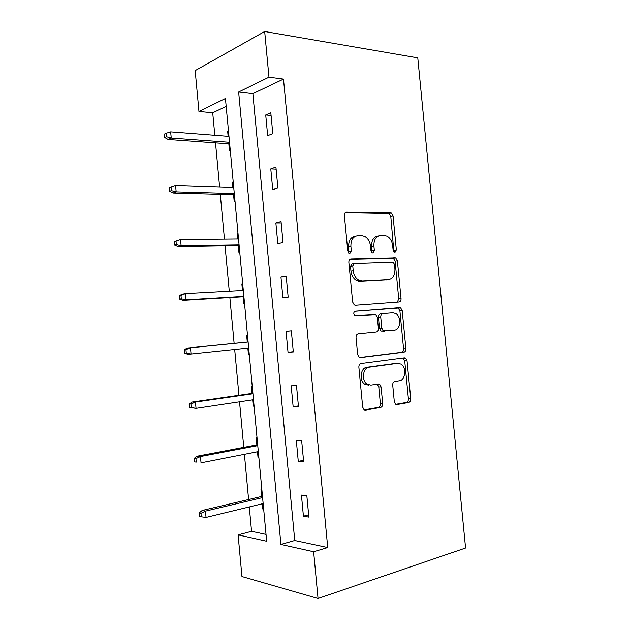 <?xml version="1.0" encoding="UTF-8"?>
<svg xmlns="http://www.w3.org/2000/svg" width="630" height="630" viewBox="0 0 630 630"><rect width="100%" height="100%" fill="white"/><g stroke="black" fill="none" stroke-linecap="round" stroke-linejoin="round"><path stroke-width="0.94" d="M394.947 252.331L396.357 250.047L393.065 215.98L391.23 212.94L346.602 212.113C345.082 212.294 344.334 213.397 344.374 215.436L347.784 251.142L349.036 253.26L349.792 253.449L351.335 251.063L350.894 246.456C350.776 239.943 353.115 236.345 357.911 235.667L361.636 235.636L364.746 236.423C367.999 238.337 369.92 241.566 370.503 246.094L370.944 250.622L372.165 252.709L372.865 252.882L374.338 250.543L373.905 246.039C373.771 239.668 376 236.148 380.591 235.486L384.158 235.455L387.017 236.163C390.198 238.014 392.08 241.188 392.671 245.692L393.104 250.118L394.947 252.331M393.868 251.85L390.789 216.507L388.954 213.483L345.209 212.688M348.776 253.095L348.65 246.913L350.894 246.456M371.818 252.457L371.637 246.487L373.905 246.039M394.309 401.704L395.648 404.263L396.987 404.57L408.752 402.499C410.122 402.05 410.784 400.845 410.736 398.861L407.051 360.777L405.618 358.131L404.436 357.856L361.069 363.526C359.565 363.927 358.832 365.164 358.872 367.235L362.691 407.169L364.03 409.76L365.526 410.114L380.591 407.46C382.04 406.996 382.749 405.744 382.693 403.712L381.087 386.938L379.693 384.316L378.339 383.993L370.912 385.127L367.148 384.229C361.203 380.709 362.801 367.621 369.196 367.211L397.727 363.345L400.987 364.108C406.767 367.29 405.562 380.229 399.404 380.772L394.766 381.481C393.356 381.898 392.671 383.111 392.718 385.119L394.309 401.704M313.638 551.738L318.04 598.5L465.578 548.013L417.777 57.85L264.679 31.5L268.978 77.183L238.652 92.011L280.909 544.43L313.638 551.738L327.726 547.541L283.492 79.104L268.978 77.183M399.05 302.014C400.428 301.715 401.097 300.589 401.05 298.628L397.388 260.718L395.687 257.804L351.075 258.891C349.555 259.135 348.815 260.284 348.855 262.332L352.65 302.077L354.273 304.944L355.501 305.259L399.05 302.014M402.216 310.692L405.885 348.689C405.933 350.658 405.271 351.831 403.893 352.202L360.51 357.62L359.139 357.289L357.667 354.556L356.037 337.499C355.997 335.436 356.73 334.223 358.242 333.868L376.307 332.026C377.764 331.671 378.465 330.49 378.417 328.474L377.354 317.418L375.787 314.614L354.879 315.701C353.296 313.764 353.438 312.267 355.312 311.204L400.656 307.912L402.216 310.692L399.908 310.944L403.57 348.831L405.885 348.689M283.492 79.104L252.874 93.665L294.745 540.516L327.726 547.541M265.726 114.936L267.671 135.655L272.782 133.615L270.813 112.731L265.726 114.936L271.073 115.463M270.79 168.848L272.743 189.622L277.901 187.992L275.932 167.06L270.79 168.848L276.121 169.123M275.869 222.894L277.822 243.716L283.027 242.511L281.051 221.532L275.869 222.894L281.185 222.91M280.956 277.066L282.917 297.935L288.17 297.163L286.185 276.129L280.956 277.066L286.256 276.83M286.059 331.372L288.028 352.296L293.32 351.95L291.336 330.86L286.059 331.372L291.343 330.884M291.178 385.812L293.147 406.791L298.486 406.87L296.502 385.733L291.178 385.812M296.305 440.386L298.281 461.412L303.668 461.932L301.675 440.74L296.305 440.386M301.447 495.093L303.424 516.175L308.857 517.12L306.865 495.881L301.447 495.093M226.186 106.352L212.727 112.746L214.814 135.269M215.523 142.845L219.626 187.126M220.295 194.3L224.453 239.109M225.075 245.873L229.281 291.21M229.871 297.565L234.124 343.397M234.691 349.477L238.943 395.317M239.542 401.838L243.771 447.355M244.416 454.324L248.606 499.519M249.291 506.937L251.559 531.318L266.025 534.405M228.485 131.071L227.682 131.418L228.139 136.3M228.832 143.797L229.501 150.932L230.304 150.609M233.218 181.905L232.407 182.188L232.911 187.575M233.573 194.67L234.226 201.742L235.037 201.49M237.959 232.856L237.14 233.068L237.691 238.975M238.313 245.668L238.967 252.669L239.786 252.48M242.707 283.925L241.889 284.067L242.487 290.493M243.07 296.777L243.716 303.715L244.542 303.597M246.645 335.191L247.472 335.113L246.645 335.191L247.291 342.09M247.85 348.099L248.48 354.879L249.307 354.824L248.48 354.879M252.252 386.411L251.417 386.426L252.063 393.419M252.669 399.869L253.252 406.161L254.087 406.177M257.032 437.834L256.19 437.779L256.851 444.874M257.497 451.765L258.032 457.561L258.883 457.64M261.836 489.376L260.985 489.25L261.655 496.44M262.332 503.779L262.828 509.079L263.679 509.229M318.04 598.5L241.959 576.552L238.101 534.878L266.663 541.249L225.445 98.469L198.954 111.423L195.182 70.607L264.679 31.5M251.559 531.318L238.101 534.878M212.727 112.746L198.954 111.423M252.874 93.665L238.652 92.011M294.745 540.516L280.909 544.43M227.682 131.418L228.525 131.489M232.407 182.188L233.242 182.22M237.14 233.068L237.975 233.068M358.415 280.043L358.541 281.342M241.889 284.067L242.723 284.028M288.028 352.296L293.296 351.705M293.147 406.791L298.399 405.94M253.252 406.161L254.079 406.035M298.281 461.412L303.518 460.302M258.032 457.561L258.859 457.396M303.424 516.175L308.645 514.804M262.828 509.079L263.647 508.875M378.449 235.935L378.323 235.966C373.74 236.628 371.511 240.132 371.637 246.487M355.611 236.155C350.847 236.864 348.532 240.447 348.65 246.913M397.325 302.148L398.751 298.919L395.097 261.111L393.396 258.213L349.973 259.276M394.474 264.372L393.293 262.332L392.624 262.167L354.296 263.49L352.761 265.899L353.225 270.766C353.776 275.113 355.58 278.247 358.643 280.177L362.258 281.09L388.419 279.736C392.923 278.87 395.089 275.302 394.931 269.041L394.474 264.372M353.926 263.56L352.044 263.899L350.5 266.301L352.761 265.899M387.19 279.925L359.998 281.437L356.375 280.531C353.32 278.61 351.516 275.483 350.965 271.152L350.5 266.301M359.714 357.557L401.578 352.327C402.956 351.957 403.617 350.792 403.57 348.831M354.863 311.322L399.593 307.661M394.411 330.175C400.774 329.931 401.767 316.591 395.671 313.496L392.734 312.787L382.827 313.63C381.386 313.953 380.693 315.118 380.74 317.118L381.796 328.143L383.323 330.9L394.411 330.175M382.827 313.63L380.536 313.874C379.095 314.197 378.402 315.354 378.449 317.355L380.74 317.118M384.513 331.183L381.024 331.096L379.504 328.348L378.449 317.355M399.908 310.944L398.349 308.172L397.286 307.92M396.246 363.408L397.727 363.345M368.613 385.158L364.849 384.261C358.911 380.756 360.51 367.715 366.896 367.298L395.412 363.447M364.242 409.894L378.276 407.421C379.725 406.964 380.425 405.72 380.378 403.688L378.78 386.97L377.086 384.182M395.782 404.342L406.413 402.475C407.791 402.034 408.453 400.83 408.397 398.853L404.728 360.88L402.916 358.053M166.131 133.245L164.422 134.056L164.737 137.498L166.446 136.694L166.131 133.245L170.667 131.843L171.234 138.041L168.155 139.474L229.674 143.853M166.446 136.694L171.234 138.041L229.525 142.27M170.667 131.843L228.973 136.363M168.155 139.474L164.737 137.498M171.069 187.141L169.344 187.787L169.667 191.237L171.384 190.599L171.069 187.141L175.605 185.63L176.172 191.843L173.061 192.985L234.407 194.694M171.384 190.599L176.172 191.843L234.297 193.528M175.605 185.63L233.746 187.606M173.061 192.985L169.667 191.237M174.282 241.652L174.597 245.109L176.337 244.637L176.022 241.172L174.282 241.652L180.55 239.55L181.125 245.779L177.975 246.614L239.148 245.653M176.337 244.637L181.125 245.779L239.077 244.905M176.022 241.172L180.55 239.55L238.526 238.967M177.975 246.614L174.597 245.109M179.227 295.643L179.55 299.108L181.306 298.809L180.983 295.328L179.227 295.643L182.338 294.171L185.511 293.596L186.086 299.841L182.905 300.376L243.905 296.722M181.306 298.809L186.086 299.841L243.873 296.399M180.983 295.328L185.511 293.596L243.314 290.446M182.905 300.376L179.55 299.108M184.188 349.768L184.503 353.241L186.283 353.107L185.96 349.618L184.188 349.768L187.275 348.043L190.48 347.776L191.055 354.036L248.677 348.012M186.283 353.107L191.055 354.036L187.85 354.273L184.503 353.241M185.96 349.618L190.48 347.776L248.118 342.051M187.275 348.043L248.118 342.003M189.157 404.019L189.48 407.508L191.276 407.539L190.953 404.05L189.157 404.019L192.229 402.058L195.465 402.09L196.04 408.366L253.488 399.743M191.276 407.539L196.04 408.366L189.48 407.508M190.953 404.05L195.465 402.09L252.937 393.774M192.229 402.058L252.89 393.301M194.142 458.412L194.465 461.9L196.276 462.105L195.954 458.608L194.142 458.412L197.198 456.199L200.466 456.537L201.041 462.829L258.316 451.6M196.276 462.105L194.465 461.9M195.954 458.608L200.466 456.537L257.757 445.615M197.198 456.199L257.678 444.717M199.135 512.93L199.458 516.435L201.285 516.813L200.97 513.3L199.135 512.93L202.175 510.473L205.475 511.119L206.049 517.419L263.159 503.575M200.97 513.3L205.475 511.119L262.6 497.574M202.175 510.473L262.474 496.251M206.049 517.419L201.285 516.813M394.073 250.472L396.357 250.047M349.091 251.504L351.335 251.063M372.07 250.976L374.338 250.543M345.657 212.349L346.602 212.113M388.159 213.279L390.427 212.743M390.789 216.507L393.065 215.98M350.5 258.993L351.075 258.891M392.466 257.985L394.758 257.575M395.097 261.111L397.388 260.718M398.751 298.919L401.05 298.628M350.965 271.152L353.225 270.766M359.998 281.437L362.258 281.09M386.135 280.082L388.419 279.736M401.578 352.327L403.893 352.202M379.504 328.348L381.796 328.143M366.896 367.298L369.196 367.211M378.78 386.97L381.087 386.938M380.378 403.688L382.693 403.712M378.276 407.421L380.591 407.46M364.801 410.099L365.526 410.114M404.728 360.88L407.051 360.777M408.397 398.853L410.736 398.861M406.413 402.475L408.752 402.499M396.357 404.562L396.987 404.57M388.954 213.483L391.23 212.94M393.396 258.213L395.687 257.804M356.375 280.531L358.643 280.177M381.024 331.096L383.323 330.9M398.349 308.172L400.656 307.912M364.849 384.261L367.148 384.229M377.386 384.347L379.693 384.316M403.302 358.242L405.618 358.131"/></g></svg>
